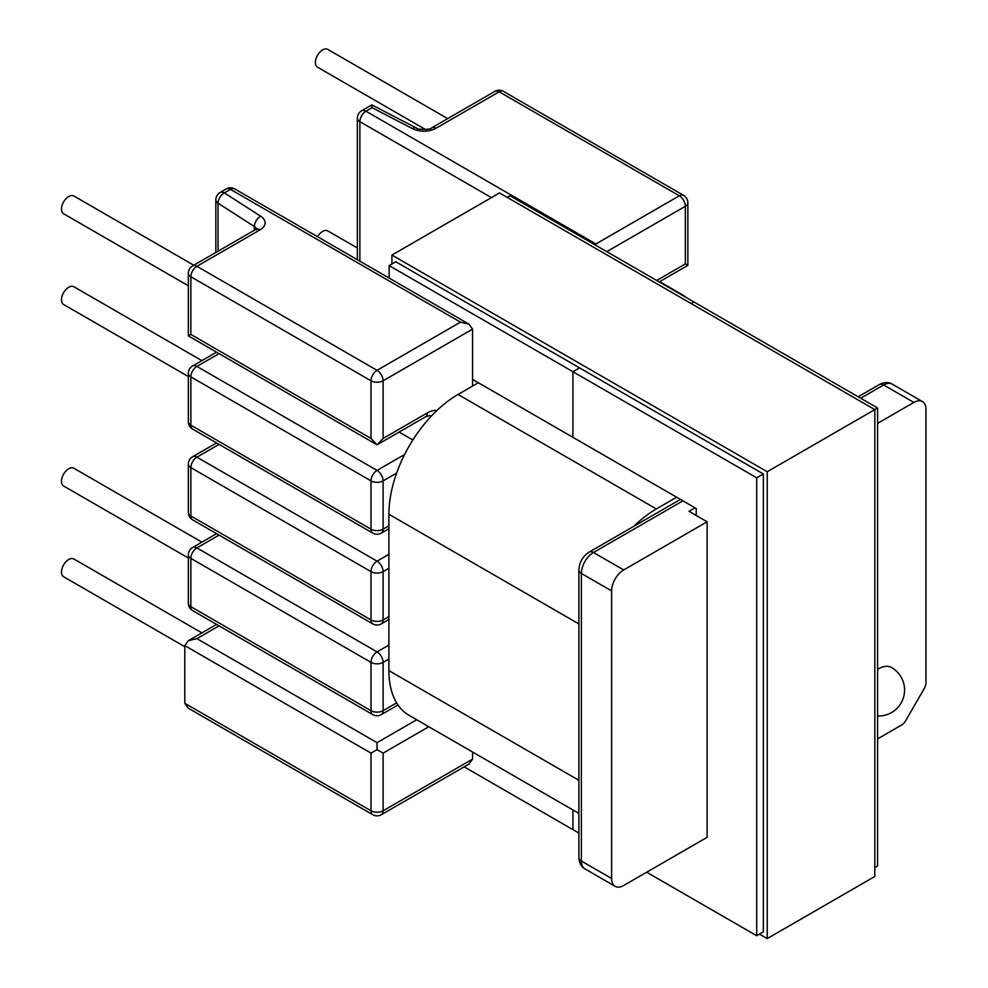 <?xml version="1.0" encoding="UTF-8"?>
<svg xmlns="http://www.w3.org/2000/svg" width="988" height="988" viewBox="0 0 988 988"><rect width="100%" height="100%" fill="white"/><g stroke="black" fill="none" stroke-linecap="round" stroke-linejoin="round"><path stroke-width="1.48" d="M425.519 129.527L317.506 67.172A10.263 5.928 -60 0 1 315.938 58.947A10.263 5.928 -60 0 1 322.644 49.906A10.263 5.928 -60 0 1 327.769 49.4L447.675 118.622M357.372 247.988L327.769 230.896A10.263 5.928 120 0 0 322.644 231.402A10.263 5.928 120 0 0 317.556 236.737M201.873 360.645L73.865 286.742A10.263 5.928 120 0 0 68.74 287.249A10.263 5.928 120 0 0 62.034 296.289A10.263 5.928 120 0 0 63.603 304.502L188.35 376.527M193.772 265.216L73.865 195.994A10.263 5.928 120 0 0 68.74 196.501A10.263 5.928 120 0 0 62.034 205.541A10.263 5.928 120 0 0 63.603 213.754L188.35 285.779M188.35 558.022L63.603 485.997A10.263 5.928 -60 0 1 62.034 477.784A10.263 5.928 -60 0 1 68.74 468.744A10.263 5.928 -60 0 1 73.865 468.238L201.873 542.14M184.805 646.72L63.603 576.745A10.263 5.928 -60 0 1 62.034 568.532A10.263 5.928 -60 0 1 68.74 559.492A10.263 5.928 -60 0 1 73.865 558.986L201.873 632.888M877.603 423.37L913.875 402.425A17.105 9.868 120 0 1 922.422 401.573A17.105 9.868 120 0 1 925.966 409.403L925.966 682.659A8.546 4.94 120 0 1 924.2 688.624L905.737 720.598A8.546 4.94 120 0 1 901.451 725.118L877.603 738.888M877.603 715.991A25.984 25.984 0 0 0 891.571 667.518A25.984 15.005 120 0 0 877.603 669.395M219.064 625.849L196.896 638.643L188.35 640.693L184.805 645.633L184.805 703.283L371.006 810.79L371.006 753.128L377.046 749.633L383.097 753.128L383.097 810.79L472.56 759.13L472.56 752.004M682.943 500.842L593.467 552.502L623.7 569.953A17.105 9.868 120 0 0 611.609 590.898L611.609 878.493A17.105 9.868 120 0 0 615.154 886.322A17.105 9.868 120 0 0 623.7 885.483L707.124 837.318L707.124 521.788L688.994 511.315L695.033 507.832M256.423 228.994A8.546 4.94 0 0 0 254.348 226.524L218.039 203.195A8.546 5.187 122.7 0 1 224.387 192.907L230.513 189.375A8.546 4.94 120 0 1 234.786 188.955A8.546 8.546 0 0 0 226.24 188.955L220.114 192.487A8.546 4.94 60 0 1 224.387 192.907L260.709 216.249A17.105 9.868 180 0 1 260.079 229.821L196.896 266.303L377.046 370.315L460.47 322.15L469.028 324.188L472.56 329.127L472.56 386.086M623.7 569.953L707.124 521.788M196.896 638.643L377.046 742.655L377.046 749.633M472.56 759.13L469.028 764.07L381.319 814.705A8.546 4.94 -120 0 0 383.097 810.79A8.546 4.94 180 0 1 371.006 810.79A8.546 4.94 -60 0 0 372.772 814.705A8.546 8.546 0 0 0 381.319 814.705M188.35 335.883L377.046 444.822L371.006 438.437L190.857 334.438L188.35 335.883L188.35 273.281A8.546 4.94 180 0 0 190.857 276.776L190.857 334.438M383.097 438.437L377.046 444.822L425.581 416.813A8.546 4.94 -120 0 0 427.347 412.898L383.097 438.437L383.097 380.788A8.546 4.94 -120 0 0 377.046 370.315A8.546 4.94 -60 0 0 371.006 380.788L190.857 276.776A8.546 4.94 120 0 1 196.896 266.303A8.546 4.94 -120 0 0 192.623 265.883L255.806 229.401A8.546 4.94 -120 0 1 260.079 229.821M659.206 281.913L687.87 265.377L685.363 263.932L685.363 206.27L606.768 251.644M595.888 245.357L595.888 243.962L679.312 195.797L499.162 91.785L435.98 128.267A17.105 9.868 180 0 1 412.465 128.638L372.044 107.667L371.821 104.901L361.645 110.767A8.546 4.94 60 0 1 365.931 111.199L595.888 243.962M372.772 814.705L188.35 708.223L184.805 703.283M478.365 382.739L458.062 394.471L656.341 508.944A97.8 56.464 120 0 0 633.79 526.345M676.657 497.223L656.341 508.944M578.882 623.934L388.901 514.254L388.901 670.617L578.882 780.298M388.901 514.254A97.8 56.464 -60 0 1 458.062 394.471M578.882 813.383L409.156 715.386A97.8 56.464 -60 0 1 388.901 670.617M464.187 766.861L572.917 829.636L572.917 809.938L572.917 829.636L578.882 833.069M646.671 872.219L756.697 935.735L763.341 931.894L763.341 473.968L756.697 477.809L572.917 371.71L579.573 367.869L572.917 371.71L572.917 437.326L696.244 508.524L696.244 515.501M507.264 197.402L510.043 195.797L693.823 301.908L691.044 303.514L693.823 301.908L877.603 408.007L874.825 409.612L767.219 471.733L391.915 255.065L391.915 263.994M756.697 935.735L756.697 477.809M877.603 408.007L877.603 865.933L874.825 867.538M389.136 278.073L389.136 265.599L572.917 371.71L572.917 437.326L472.56 379.392M389.136 265.599L395.793 261.771L763.341 473.968M391.915 255.065L499.533 192.932L874.825 409.612L874.825 876.48L767.219 938.6L767.219 471.733M759.476 934.129L767.219 938.6M388.901 616.586L383.097 619.933L383.097 571.632L388.901 568.285M388.901 659.033L383.097 662.38L383.097 710.681A8.546 4.94 0 0 1 371.006 710.681L371.006 662.38L190.857 558.368L190.857 606.681L371.006 710.681A8.546 4.94 120 0 0 372.772 714.596A8.546 8.546 0 0 0 381.319 714.596A8.546 4.94 -120 0 0 383.097 710.681L396.645 702.863M371.006 753.128L184.805 645.633M388.901 554.317L377.046 561.159A8.546 4.94 -120 0 1 383.097 571.632A8.546 4.94 180 0 1 371.006 571.632L190.857 467.62L190.857 515.934L371.006 619.933L371.006 571.632A8.546 4.94 -60 0 1 377.046 561.159L196.896 457.148L219.064 444.353M428.755 726.711A25.984 15.005 -60 0 1 427.347 727.576L383.097 753.128M611.609 590.898L581.376 573.448L581.376 861.042L611.609 878.493M260.709 216.249A8.546 5.187 122.7 0 0 254.348 226.524L254.348 230.241M220.114 192.487A8.546 8.546 0 0 0 215.841 199.885A8.546 4.94 180 0 0 218.039 203.195L218.039 251.211M377.046 742.655L416.714 719.758M219.064 535.101L196.896 547.895L377.046 651.907L388.901 645.065M216.557 442.908L192.623 456.728A8.546 4.94 60 0 1 196.896 457.148A8.546 4.94 -60 0 0 190.857 467.62A8.546 4.94 180 0 1 188.35 464.138L188.35 512.439A8.546 8.546 0 0 0 192.623 519.836L372.772 623.848A8.546 8.546 0 0 0 381.319 623.848A8.546 4.94 60 0 0 383.097 619.933A8.546 4.94 180 0 1 371.006 619.933A8.546 4.94 120 0 0 372.772 623.848M192.623 519.836A8.546 4.94 120 0 1 190.857 515.934A8.546 4.94 180 0 1 188.35 512.439M427.162 725.785A8.546 4.94 60 0 1 427.347 727.576M188.35 554.886A8.546 4.94 0 0 0 190.857 558.368A8.546 4.94 120 0 1 196.896 547.895A8.546 4.94 -120 0 0 192.623 547.476A8.546 8.546 0 0 0 188.35 554.886L188.35 603.186A8.546 4.94 0 0 0 190.857 606.681A8.546 4.94 120 0 0 192.623 610.584L372.772 714.596M371.006 662.38A8.546 4.94 0 0 0 383.097 662.38A8.546 4.94 60 0 0 377.046 651.907A8.546 4.94 120 0 0 371.006 662.38M388.901 525.838L383.097 529.185L383.097 480.884A8.546 4.94 0 0 1 371.006 480.884L371.006 529.185L190.857 425.186L190.857 376.873L371.006 480.884A8.546 4.94 -60 0 1 377.046 470.411L196.896 366.4L219.064 353.605M371.006 438.437L371.006 380.788A8.546 4.94 0 0 0 383.097 380.788L472.56 329.127M913.875 402.425L883.643 384.974L860.672 398.238M436.931 410.477A25.984 15.005 120 0 0 427.347 412.898M404.611 454.505L377.046 470.411A8.546 4.94 60 0 1 383.097 480.884L396.645 473.067M656.711 280.469L685.363 263.932M226.24 188.955A8.546 4.94 60 0 1 230.513 189.375L460.47 322.15M412.848 439.981L399.14 432.065M425.581 416.813L430.027 415.516A17.438 10.065 -60 0 1 431.114 416.331M192.623 365.98A8.546 4.94 60 0 1 196.896 366.4A8.546 4.94 -60 0 0 190.857 376.873A8.546 4.94 0 0 1 188.35 373.39A8.546 8.546 0 0 1 192.623 365.98L216.557 352.16M188.35 373.39L188.35 421.691A8.546 4.94 0 0 0 190.857 425.186A8.546 4.94 -60 0 0 192.623 429.101L372.772 533.1A8.546 4.94 -60 0 1 371.006 529.185A8.546 4.94 0 0 0 383.097 529.185A8.546 4.94 -120 0 1 381.319 533.1L388.901 528.728M491.431 197.612L359.879 121.672A8.546 4.94 -60 0 1 365.931 111.199L372.044 107.667M359.879 261.178L359.879 121.672A8.546 4.94 0 0 1 357.372 118.177L357.372 259.733M659.663 281.666L683.585 295.474A8.546 4.94 120 0 0 682.004 295.079M892.201 384.122A17.105 9.868 120 0 0 883.643 384.974A8.546 4.94 -120 0 0 879.369 384.554C884.309 382.072 888.583 381.936 892.201 384.122L922.422 401.573M680.436 499.397L589.194 552.082A8.546 4.94 -120 0 1 593.467 552.502A17.105 9.868 120 0 0 581.376 573.448A8.546 4.94 180 0 1 578.882 569.953L578.882 857.559A8.546 4.94 180 0 0 581.376 861.042A17.105 9.868 120 0 0 584.921 868.872C581.24 866.871 579.227 863.104 578.882 857.559M683.585 195.377A8.546 4.94 -60 0 0 679.312 195.797A8.546 4.94 60 0 1 685.363 206.27A8.546 4.94 0 0 0 687.87 202.775A8.546 8.546 0 0 0 683.585 195.377L503.435 91.365A8.546 8.546 0 0 0 494.889 91.365L431.707 127.847C431.336 129.91 416.368 129.823 416.393 128.02A8.546 4.668 117.4 0 0 412.465 128.638M494.889 91.365A8.546 4.94 -120 0 1 499.162 91.785A8.546 4.94 -60 0 1 503.435 91.365M435.98 128.267A8.546 4.94 -120 0 0 431.707 127.847M188.35 640.693L216.557 624.404M188.35 603.186A8.546 8.546 0 0 0 192.623 610.584M398.003 704.963L381.319 714.596M192.623 547.476L216.557 533.656M388.901 619.476L381.319 623.848M215.841 199.885L215.841 252.471M215.841 351.753L215.841 352.58M215.841 442.501L215.841 443.328M215.841 533.248L215.841 534.076M215.841 623.996L215.841 624.824M192.623 456.728A8.546 8.546 0 0 0 188.35 464.138M188.35 421.691A8.546 8.546 0 0 0 192.623 429.101M372.772 533.1A8.546 8.546 0 0 0 381.319 533.1M234.786 188.955L469.028 324.188M685.734 297.227A8.546 8.546 0 0 0 683.585 295.474M361.645 110.767A8.546 8.546 0 0 0 357.372 118.177M615.154 886.322L584.921 868.872M879.369 384.554L858.177 396.793M589.194 552.082C582.759 556.306 579.326 562.271 578.882 569.953M256.547 229.821L256.843 228.611L255.806 229.401M192.623 265.883A8.546 8.546 0 0 0 188.35 273.281M687.87 265.377L687.87 202.775M416.393 128.02L371.821 104.901"/></g></svg>
